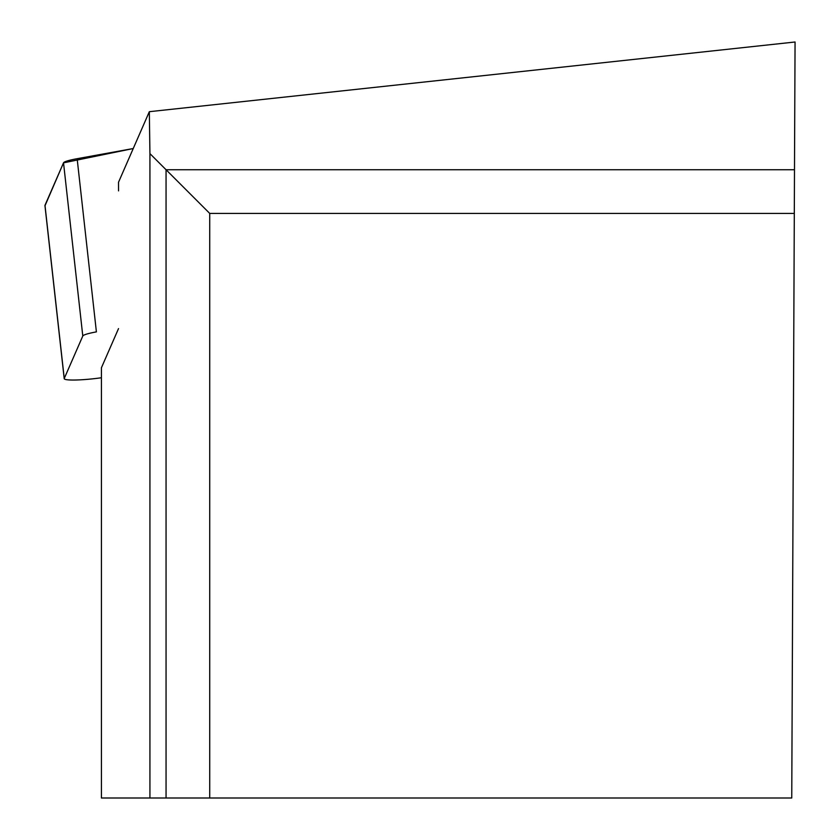 <?xml version="1.0" encoding="UTF-8"?>
<svg xmlns="http://www.w3.org/2000/svg" width="840" height="840" viewBox="0 0 840 840"><rect width="100%" height="100%" fill="white"/><g stroke="black" fill="none" stroke-linecap="round" stroke-linejoin="round"><path stroke-width="1.26" d="M77.144 158.697L133.245 148.533L63.515 162.845L45.024 205.706A29.232 3.297 -6.3 0 1 44.94 205.506A29.232 3.297 -6.3 0 1 44.982 205.286L63.525 162.823A29.232 3.297 -6.3 0 1 77.144 158.697L96.401 331.884A29.232 3.297 173.7 0 0 82.793 336.021L64.249 378.473A29.232 3.297 173.7 0 0 64.207 378.693A29.232 3.297 173.7 0 0 101.42 377.748M794.493 169.754L791.752 798L166.058 798L166.058 169.754L794.493 169.754L795.06 42L149.331 111.689L118.514 182.27L118.535 190.869M118.524 328.587L101.42 367.773L101.42 798L166.058 798M209.727 798L209.727 213.423L149.929 153.615L149.929 798M149.929 153.615L149.331 111.689M209.727 213.423L794.304 213.423M82.793 336.021L63.525 162.823M44.982 205.286L64.249 378.473M64.207 378.693L44.94 205.506"/></g></svg>
